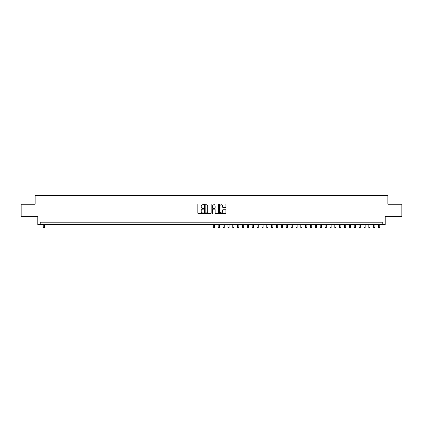 <?xml version="1.0" encoding="UTF-8"?>
<svg xmlns="http://www.w3.org/2000/svg" width="423" height="423" viewBox="0 0 423 423"><rect width="100%" height="100%" fill="white"/><g stroke="black" fill="none" stroke-linecap="round" stroke-linejoin="round"><path stroke-width="0.63" d="M203.727 204.404A0.333 0.333 0 0 0 203.394 204.071L198.324 204.071A0.476 0.476 0 0 0 197.848 204.547L197.848 213.134A0.476 0.476 0 0 0 198.324 213.61L203.394 213.61A0.333 0.333 0 0 0 203.727 213.277A0.333 0.333 0 0 0 203.394 212.943L202.739 212.943A1.528 1.528 0 0 1 201.211 211.415L201.211 210.702A1.528 1.528 0 0 1 202.739 209.174L203.394 209.174A0.333 0.333 0 0 0 203.727 208.84A0.333 0.333 0 0 0 203.394 208.507L202.739 208.507A1.528 1.528 0 0 1 201.211 206.979L201.211 206.265A1.528 1.528 0 0 1 202.739 204.737L203.394 204.737A0.333 0.333 0 0 0 203.727 204.404M225.438 207.434A0.476 0.476 0 0 0 225.914 206.958L225.914 204.547A0.476 0.476 0 0 0 225.438 204.071L219.812 204.071A0.476 0.476 0 0 0 219.336 204.547L219.336 213.134A0.476 0.476 0 0 0 219.812 213.61L225.438 213.61A0.476 0.476 0 0 0 225.914 213.134L225.914 210.22A0.476 0.476 0 0 0 225.438 209.745L223.032 209.745A0.476 0.476 0 0 0 222.551 210.22L222.551 211.664A1.274 1.274 0 0 1 221.277 212.943A1.274 1.274 0 0 1 220.002 211.664L220.002 206.012A1.274 1.274 0 0 1 221.277 204.737A1.274 1.274 0 0 1 222.551 206.012L222.551 206.958A0.476 0.476 0 0 0 223.032 207.434L225.438 207.434M382.778 224.629L385.21 224.629L385.21 216.37L401.85 216.37L401.85 204.224L387.88 204.224L387.88 195.479L35.12 195.479L35.12 204.224L21.15 204.224L21.15 216.37L37.79 216.37L37.79 224.629L382.778 224.629L382.778 222.202L40.222 222.202L40.222 224.629M211.082 204.547A0.476 0.476 0 0 0 210.606 204.071L204.975 204.071A0.476 0.476 0 0 0 204.499 204.547L204.499 213.134A0.476 0.476 0 0 0 204.975 213.61L210.606 213.61A0.476 0.476 0 0 0 211.082 213.134L211.082 204.547M212.394 204.071L218.025 204.071A0.476 0.476 0 0 1 218.501 204.547L218.501 213.134A0.476 0.476 0 0 1 218.025 213.61L215.614 213.61A0.476 0.476 0 0 1 215.138 213.134L215.138 209.649A0.476 0.476 0 0 0 214.662 209.174L213.06 209.174A0.476 0.476 0 0 0 212.584 209.649L212.584 213.277A0.333 0.333 0 0 1 212.251 213.61A0.333 0.333 0 0 1 211.918 213.277L211.918 204.547A0.476 0.476 0 0 1 212.394 204.071M205.504 204.737A0.333 0.333 0 0 0 205.171 205.07L205.171 212.605A0.333 0.333 0 0 0 205.504 212.943L206.197 212.943A1.528 1.528 0 0 0 207.719 211.415L207.719 206.265A1.528 1.528 0 0 0 206.197 204.737L205.504 204.737M215.138 206.038A1.274 1.274 0 0 0 213.858 204.764A1.274 1.274 0 0 0 212.584 206.038L212.584 208.031A0.476 0.476 0 0 0 213.06 208.507L214.662 208.507A0.476 0.476 0 0 0 215.138 208.031L215.138 206.038M43.257 224.629L43.257 227.521L44.473 227.521L44.473 224.629M214.223 204.811L214.223 204.071M213.324 224.629L213.324 227.521L214.535 227.521L214.535 224.629M218.183 224.629L218.183 227.521L219.394 227.521L219.394 224.629M223.043 224.629L223.043 227.521L224.253 227.521L224.253 224.629M227.897 224.629L227.897 227.521L229.113 227.521L229.113 224.629M232.756 224.629L232.756 227.521L233.972 227.521L233.972 224.629M237.615 224.629L237.615 227.521L238.831 227.521L238.831 224.629M242.474 224.629L242.474 227.521L243.69 227.521L243.69 224.629M247.333 224.629L247.333 227.521L248.55 227.521L248.55 224.629M252.193 224.629L252.193 227.521L253.409 227.521L253.409 224.629M257.052 224.629L257.052 227.521L258.268 227.521L258.268 224.629M261.911 224.629L261.911 227.521L263.127 227.521L263.127 224.629M266.77 224.629L266.77 227.521L267.986 227.521L267.986 224.629M271.629 224.629L271.629 227.521L272.846 227.521L272.846 224.629M276.489 224.629L276.489 227.521L277.705 227.521L277.705 224.629M281.348 224.629L281.348 227.521L282.564 227.521L282.564 224.629M286.207 224.629L286.207 227.521L287.423 227.521L287.423 224.629M291.066 224.629L291.066 227.521L292.282 227.521L292.282 224.629M295.926 224.629L295.926 227.521L297.142 227.521L297.142 224.629M300.785 224.629L300.785 227.521L302.001 227.521L302.001 224.629M305.644 224.629L305.644 227.521L306.855 227.521L306.855 224.629M310.503 224.629L310.503 227.521L311.714 227.521L311.714 224.629M315.362 224.629L315.362 227.521L316.573 227.521L316.573 224.629M320.222 224.629L320.222 227.521L321.432 227.521L321.432 224.629M325.081 224.629L325.081 227.521L326.292 227.521L326.292 224.629M329.935 224.629L329.935 227.521L331.151 227.521L331.151 224.629M334.794 224.629L334.794 227.521L336.01 227.521L336.01 224.629M339.653 224.629L339.653 227.521L340.869 227.521L340.869 224.629M344.512 224.629L344.512 227.521L345.728 227.521L345.728 224.629M349.372 224.629L349.372 227.521L350.588 227.521L350.588 224.629M354.231 224.629L354.231 227.521L355.447 227.521L355.447 224.629M359.09 224.629L359.09 227.521L360.306 227.521L360.306 224.629M363.949 224.629L363.949 227.521L365.165 227.521L365.165 224.629M368.808 224.629L368.808 227.521L370.025 227.521L370.025 224.629M373.668 224.629L373.668 227.521L374.884 227.521L374.884 224.629M378.527 224.629L378.527 227.521L379.743 227.521L379.743 224.629"/></g></svg>
